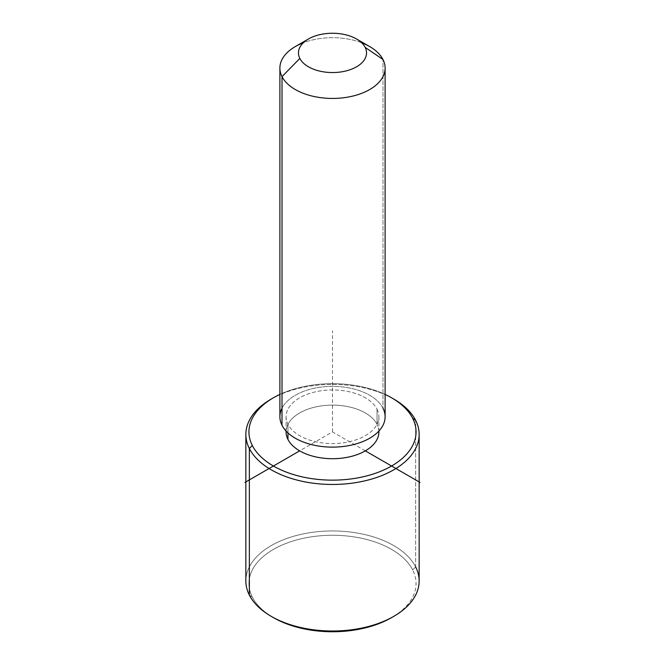 <?xml version="1.0" encoding="UTF-8"?>
<svg xmlns="http://www.w3.org/2000/svg" width="665" height="665" viewBox="0 0 665 665"><rect width="100%" height="100%" fill="white"/><g stroke="black" fill="none" stroke-linecap="round" stroke-linejoin="round"><path stroke-width="0.5" stroke-dasharray="3.33 2.49" d="M286.083 431.909A46.417 26.8 180 0 1 325.9 405.384A46.417 26.8 180 0 1 377.038 424.361L377.038 409.199A46.417 26.8 0 0 0 325.9 390.222A46.417 26.8 0 0 0 286.083 416.747A46.417 26.8 0 0 0 287.962 424.295L287.962 432.907L287.962 424.295A46.417 26.8 0 0 0 339.1 443.272A46.417 26.8 0 0 0 378.917 416.747A46.417 26.8 0 0 0 377.038 409.199L377.038 424.361A46.417 26.8 180 0 1 378.917 431.909M279.89 416.747A52.61 30.374 180 0 1 325.019 386.681A52.61 30.374 180 0 1 382.982 408.194L382.982 59.509L382.982 408.194A52.61 30.374 180 0 1 385.11 416.747M361.694 42.793A52.61 30.374 0 0 0 303.307 42.793M295.302 46.583A52.61 30.374 180 0 1 369.698 46.583M382.982 408.194A52.61 30.374 0 0 0 332.5 386.373A52.61 30.374 0 0 0 282.018 408.194M377.038 409.199A46.417 26.8 180 0 1 345.567 442.466A46.417 26.8 180 0 1 287.962 424.295A46.417 26.8 180 0 1 319.433 391.037A46.417 26.8 180 0 1 377.038 409.199M279.89 394.428A83.549 48.237 180 0 1 385.11 394.428A83.549 48.237 0 0 0 279.89 394.428M378.892 431.07A46.417 26.8 0 0 0 377.038 424.361A46.417 26.8 0 0 0 326.623 405.326A46.417 26.8 0 0 0 286.108 431.07M271.229 399.067A86.65 50.025 180 0 1 393.771 399.067M392.658 616.987A83.549 48.237 0 0 0 412.674 569.93A83.549 48.237 0 0 0 308.976 537.22A83.549 48.237 0 0 0 252.326 597.095A83.549 48.237 0 0 0 272.342 616.987M245.851 580.986A86.65 50.025 180 0 1 320.181 531.468A86.65 50.025 180 0 1 415.642 566.904L415.642 420.355L415.642 566.904A86.65 50.025 180 0 1 419.15 580.986M392.658 398.435A86.65 50.025 0 0 0 272.342 398.435M273.415 617.619A83.549 48.237 180 0 1 252.326 597.095A83.549 48.237 180 0 1 308.976 537.22A83.549 48.237 180 0 1 412.674 569.93L415.642 566.904L412.674 569.93A83.549 48.237 180 0 1 391.585 617.619M252.326 597.095L249.358 595.067L252.326 597.095M415.642 566.904A86.65 50.025 0 0 0 308.103 532.981A86.65 50.025 0 0 0 249.358 595.067M365.326 450.862L332.5 431.909L299.674 450.862M332.5 431.909L332.5 330.838M378.917 416.747L378.917 431.045M286.083 416.747L286.083 431.045"/><path stroke-width="1" d="M378.917 431.045L378.917 431.909A46.417 26.8 180 0 1 339.1 458.434A46.417 26.8 180 0 1 287.962 439.457L287.962 432.907L287.962 439.457A46.417 26.8 180 0 1 286.083 431.909L286.083 431.045M385.11 68.063L385.11 416.747A52.61 30.374 180 0 1 339.981 446.814A52.61 30.374 180 0 1 282.018 425.301L282.018 76.616A52.61 30.374 0 0 0 339.981 98.129A52.61 30.374 0 0 0 385.11 68.063A52.61 30.374 0 0 0 382.982 59.509A52.61 30.374 0 0 0 361.694 42.793M303.307 42.793A52.61 30.374 0 0 0 279.89 68.063A52.61 30.374 0 0 0 282.018 76.616L282.018 425.301A52.61 30.374 180 0 1 279.89 416.747L279.89 68.063M282.018 76.616L299.84 58.437A34.04 19.651 0 0 0 342.084 71.762A34.04 19.651 0 0 0 365.16 47.373L382.982 59.509A52.61 30.374 180 0 1 347.313 97.206A52.61 30.374 180 0 1 282.018 76.616A52.61 30.374 180 0 1 295.302 46.583L308.427 39.002A34.04 19.651 0 0 0 299.84 58.437L282.018 76.616M356.573 39.002L369.698 46.583A52.61 30.374 180 0 1 382.982 59.509L365.16 47.373A34.04 19.651 0 0 0 356.573 39.002A34.04 19.651 0 0 0 308.427 39.002M282.018 408.194A52.61 30.374 0 0 0 282.018 425.301A52.61 30.374 0 0 0 347.313 445.891A52.61 30.374 0 0 0 382.982 408.194M299.84 58.437A34.04 19.651 180 0 1 322.916 34.048A34.04 19.651 180 0 1 365.16 47.373A34.04 19.651 180 0 1 342.084 71.762A34.04 19.651 180 0 1 299.84 58.437M391.585 397.803L393.771 399.067A86.65 50.025 180 0 1 415.642 420.355L412.674 418.327A83.549 48.237 0 0 0 391.585 397.803A83.549 48.237 0 0 0 385.11 394.428A83.549 48.237 180 0 1 412.674 418.327A83.549 48.237 180 0 1 356.024 478.193A83.549 48.237 180 0 1 252.326 445.492A83.549 48.237 180 0 1 279.89 394.428A83.549 48.237 0 0 0 273.415 397.803A83.549 48.237 0 0 0 252.326 445.492A83.549 48.237 -0 0 0 356.024 478.193A83.549 48.237 -0 0 0 412.674 418.327L415.642 420.355A86.65 50.025 180 0 1 356.897 482.441A86.65 50.025 180 0 1 249.358 448.518L252.326 445.492L249.358 448.518A86.65 50.025 180 0 1 271.229 399.067L273.415 397.803M286.108 431.07A46.417 26.8 0 0 0 287.962 439.457A46.417 26.8 0 0 0 339.823 458.376A46.417 26.8 0 0 0 378.892 431.07M272.342 616.987A83.549 48.237 0 0 0 392.658 616.987M419.15 434.436L419.15 580.986A86.65 50.025 180 0 1 344.819 630.503A86.65 50.025 180 0 1 249.358 595.067L249.358 448.518A86.65 50.025 0 0 0 344.819 483.954A86.65 50.025 0 0 0 419.15 434.436A86.65 50.025 0 0 0 415.642 420.355A86.65 50.025 0 0 0 392.658 398.435M249.358 595.067A86.65 50.025 180 0 1 245.851 580.986L245.851 434.436A86.65 50.025 0 0 0 249.358 448.518L249.358 595.067A86.65 50.025 0 0 0 271.229 616.355A86.65 50.025 0 0 0 393.771 616.355A86.65 50.025 0 0 0 415.642 566.904M272.342 398.435A86.65 50.025 0 0 0 245.851 434.436M393.771 616.355L391.585 617.619A83.549 48.237 180 0 1 273.415 617.619L271.229 616.355M299.674 450.862L244.969 482.441M365.326 450.862L420.031 482.441"/></g></svg>
